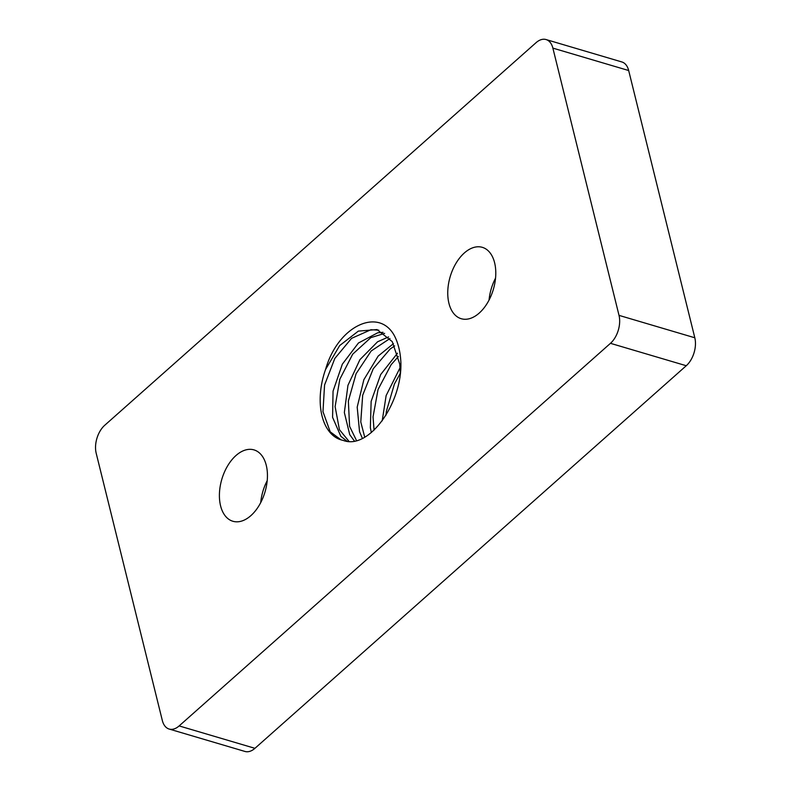 <?xml version="1.0" encoding="UTF-8"?>
<svg xmlns="http://www.w3.org/2000/svg" width="791" height="791" viewBox="0 0 791 791"><rect width="100%" height="100%" fill="white"/><g stroke="black" fill="none" stroke-linecap="round" stroke-linejoin="round"><path stroke-width="1.19" d="M400.098 367.657L386.137 395.579L382.201 420.832M385.949 415.235L386.384 411.3L394.412 384.011L400.216 373.471M397.497 353.201L380.698 374.519L371.137 401.393L370.356 427.704L371.345 432.548M374.064 430.136L373.036 416.887L378.058 389.469L391.15 364.651L398.407 356.514M393.463 343.64L378.177 356.069L363.86 379.7L357.196 407.138L359.549 431.708L362.397 438.422M364.73 437.196L360.775 421.989L362.683 395.243L373.233 368.774L390.121 349.039L394.66 345.924M388.579 336.917L377.584 341.781L359.915 359.658L347.951 385.336L344.352 412.536L349.731 434.635L354.437 441.071M356.533 440.607L349.592 426.329L348.356 401.047L356.088 373.718L371.157 350.996L389.983 338.518M341.069 439.875L330.213 431.807L322.975 411.636L324.567 385.009L334.84 358.412L351.56 338.35L370.93 329.738L378.77 330.163M343.146 440.379A57.98 35.051 106.5 0 1 341.168 439.895A57.98 35.051 106.5 0 1 325.585 369.427C337.767 326.199 378.009 307.185 393.958 334.919A67.195 40.628 106.5 0 1 400.899 363.01C401.966 403.845 368.566 450.326 343.146 440.389M400.295 372.858L399.771 364.157L392.237 341.613L377.01 329.57L358.343 331.113L339.685 345.558L325.585 369.427M383.062 332.329L377.712 332.793L358.442 343.007L342.335 364.186L333.051 391.159L332.586 417.322L340.822 436.296L347.12 441.289M349.068 441.457L339.428 429.671L335.117 406.604L339.833 379.225L352.687 354.19L370.801 337.648L384.624 333.387M169.145 729.045A20.675 12.498 -73.5 0 1 162.323 720.472L96.186 453.223A20.675 12.498 -73.5 0 1 104.738 425.271L536.061 42.674A20.675 12.498 -73.5 0 1 546.047 39.55A20.675 12.498 -73.5 0 1 552.879 48.122L619.017 315.372L694.814 337.777A20.675 12.498 106.5 0 1 686.262 365.729L254.939 748.326A20.675 12.498 106.5 0 1 244.953 751.45L169.145 729.045A20.675 12.498 -73.5 0 0 179.142 725.92L254.939 748.326M686.262 365.729L610.464 343.324L179.142 725.92M610.464 343.324A20.675 12.498 -73.5 0 0 619.017 315.372M250.866 515.643A37.217 22.494 -73.5 0 0 267.388 478.09A37.217 22.494 -73.5 0 0 253.97 449.891A37.217 22.494 -73.5 0 0 221.846 479.198A37.217 22.494 -73.5 0 0 232.88 521.259A37.217 22.494 -73.5 0 0 250.866 515.643M479.217 313.088A37.217 22.494 -73.5 0 0 495.73 275.535A37.217 22.494 -73.5 0 0 482.322 247.336A37.217 22.494 -73.5 0 0 450.198 276.642A37.217 22.494 -73.5 0 0 461.222 318.714A37.217 22.494 -73.5 0 0 479.217 313.088M260.714 502.621A37.217 22.494 106.5 0 1 267.2 480.661M489.056 300.066A37.217 22.494 106.5 0 1 495.552 278.106M546.047 39.55L621.855 61.955A20.675 12.498 106.5 0 1 628.677 70.528L694.814 337.777M628.677 70.528L552.879 48.122"/></g></svg>
